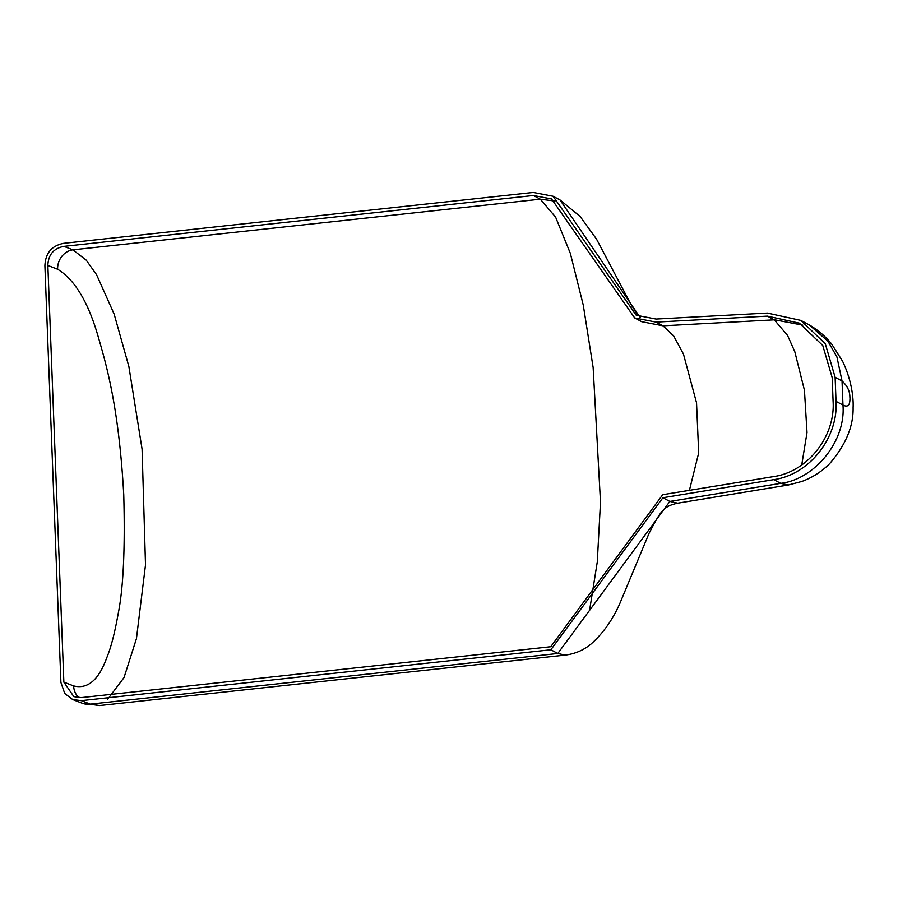 <?xml version="1.0" encoding="UTF-8"?>
<svg xmlns="http://www.w3.org/2000/svg" width="898" height="898" viewBox="0 0 898 898"><rect width="100%" height="100%" fill="white"/><g stroke="black" fill="none" stroke-linecap="round" stroke-linejoin="round"><path stroke-width="1.35" d="M81.359 700.653L550.856 649.782L662.904 497.728L773.784 479.644C809.12 474.761 838.317 438 836.038 401.35L835.118 377.272L825.296 343.766L800.848 320.406L767.386 313.065L656.045 319.059L636.255 315.254L553.078 196.247L533.289 192.441L63.792 243.313C51.725 245.637 45.428 253.124 44.9 265.774L60.907 682.458L64.723 693.469L72.671 699.531L81.359 700.653L90.339 704.133L99.678 705.536M81.247 697.611L550.743 646.74L662.713 494.697L773.515 476.614C807.336 471.944 835.286 436.754 833.108 401.664L832.177 377.598L822.77 345.506L799.377 323.157L767.352 316.13L656.079 322.113L634.706 317.959L551.54 198.952L533.412 195.495L63.915 246.366C53.655 248.342 48.301 254.695 47.852 265.449L63.859 682.143L73.861 696.657L81.247 697.611M677.721 503.183L788.388 484.987L780.699 483.349L669.829 501.432L557.781 653.486L565.156 655.102L99.498 705.559L82.055 703.179A20.766 18.431 111.2 0 0 90.339 704.133L557.781 653.486L565.156 655.102C575.034 653.867 583.666 650.174 591.041 644.023C602.85 633.55 612.38 620.204 619.62 603.995L648.985 533.468C660.602 511.153 663.252 506.259 677.721 503.183L669.829 501.432L662.904 497.728M639.746 316.893L560.004 199.94L639.746 316.893M773.784 479.644L780.699 483.349C813.487 479.689 846.006 442.22 842.964 405.054L842.032 380.976L836.914 356.888L827.855 341.117L809.221 324.908L800.848 320.406M63.859 682.143L73.636 685.926C87.678 689.417 98.713 680.044 106.739 657.807C110.869 647.963 114.663 633.404 118.098 614.131C123.329 588.673 125.215 548.835 123.744 494.63C119.064 411.116 107.535 368.685 98.825 338.905C88.801 303.03 75.073 279.806 57.629 269.243L47.852 265.449M802.857 325.166L774.727 319.811L663.005 325.817L656.079 322.113M634.706 317.959L641.7 321.697L663.005 325.817L673.68 336.009L683.445 354.048L696.534 402.787L698.689 452.906L689.417 490.33M107.715 699.194L124.036 677.563L136.44 638.669L145.51 564.876L142.086 449.168L128.863 366.496L114.136 314.053L96.569 274.709L86.208 260.128L72.884 249.835L63.915 246.366M801.723 464.984L807.01 432.533L804.44 390.226L794.797 351.679L787.535 335.381L774.267 319.834L767.352 316.13M557.781 653.486L550.856 649.782M836.038 401.35L842.964 405.054C851.338 409.409 849.519 398.039 850.103 398.207C849.351 397.937 851.663 389.721 842.032 380.976L835.118 377.272M78.968 697.701A17.657 15.67 111.2 0 1 73.636 685.926M555.009 201.062L540.327 199.188L72.884 249.835A17.657 15.67 -68.8 0 0 57.629 269.243M589.739 609.327L597.282 561.912L600.493 502.083L593.14 367.574L583.251 305.062L570.331 253.337L555.593 217.092L540.327 199.188L533.412 195.495M553.078 196.247L560.004 199.94L580.074 216.418L596.53 239.126L631.137 304.792L637.131 313.795L640.476 317.174M72.671 699.531L82.055 703.179M788.365 484.987L801.835 481.463C812.353 477.59 821.58 471.708 829.494 463.828C845.647 445.172 853.515 426.427 853.1 407.58C853.583 398.443 851.764 380.269 842.515 361.142L831.705 344.102C825.475 336.368 817.977 329.97 809.221 324.908"/></g></svg>
